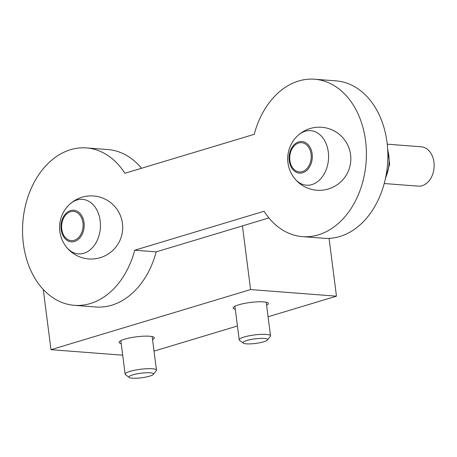 <?xml version="1.0" encoding="UTF-8"?>
<svg xmlns="http://www.w3.org/2000/svg" width="457" height="457" viewBox="0 0 457 457"><rect width="100%" height="100%" fill="white"/><g stroke="black" fill="none" stroke-linecap="round" stroke-linejoin="round"><path stroke-width="0.69" d="M43.266 289.458L50.984 349.685L122.71 355.198M266.608 305.247A17.76 3.296 172.7 0 0 268.373 303.499A17.76 3.296 172.7 0 0 250.339 302.483A17.76 3.296 172.7 0 0 233.139 308.012A17.76 3.296 172.7 0 0 235.286 309.258M152.547 339.597A17.76 3.296 172.7 0 0 154.312 337.849A17.76 3.296 172.7 0 0 136.277 336.832A17.76 3.296 172.7 0 0 119.077 342.362A17.76 3.296 172.7 0 0 121.225 343.607M154.02 351.119L237.434 325.995M268.082 316.77L336.466 296.17L329.063 238.36M50.984 349.685L250.59 289.578L336.466 296.17M250.59 289.578L242.433 225.895M134.729 250.219L264.072 211.265A78.935 57.731 -85.6 0 0 302.488 236.629A78.935 57.731 -85.6 0 0 366.091 162.344A78.935 57.731 -85.6 0 0 314.576 79.221A78.935 57.731 -85.6 0 0 254.212 134.335L124.87 173.283A78.935 57.731 -85.6 0 0 86.453 147.919A78.935 57.731 -85.6 0 0 22.85 222.205A78.935 57.731 -85.6 0 0 74.365 305.327A78.935 57.731 -85.6 0 0 134.729 250.219L156.197 251.864L268.905 217.926M141.51 168.273A78.935 57.731 -85.6 0 0 107.926 149.57L86.453 147.919M74.365 305.327L95.833 306.978A78.935 57.731 -85.6 0 0 156.197 251.864M302.488 236.629L323.956 238.274A78.935 57.731 -85.6 0 0 387.559 163.994A78.935 57.731 -85.6 0 0 336.049 80.872L314.576 79.221M294.542 178.384A27.346 19.999 -85.6 0 0 317.872 181.44A27.346 19.999 -85.6 0 0 328.286 151.975A27.346 19.999 -85.6 0 0 297.833 135.569M66.419 247.083A27.346 19.999 -85.6 0 0 89.755 250.139A27.346 19.999 -85.6 0 0 100.163 220.674A27.346 19.999 -85.6 0 0 69.71 204.268M387.245 144.178L421.2 146.788A19.731 14.43 94.4 0 1 434.15 164.851A19.731 14.43 94.4 0 1 422.154 185.696A19.731 14.43 94.4 0 1 418.178 186.136L384.223 183.531M153.358 374.38L156.254 370.77A15.789 2.931 172.7 0 0 156.465 370.181A15.789 2.931 172.7 0 0 152.21 368.753A15.789 2.931 172.7 0 0 134.855 370.193A15.789 2.931 172.7 0 0 125.144 374.197A15.789 2.931 172.7 0 0 125.498 374.711L129.211 377.471A12.396 2.302 172.7 0 0 141.521 377.779A12.396 2.302 172.7 0 0 153.358 374.38A12.396 2.302 172.7 0 0 150.182 372.798A12.396 2.302 172.7 0 0 135.5 374.152A12.396 2.302 172.7 0 0 129.211 377.471M267.419 340.031L270.31 336.421A15.789 2.931 172.7 0 0 270.527 335.832A15.789 2.931 172.7 0 0 266.271 334.404A15.789 2.931 172.7 0 0 248.916 335.844A15.789 2.931 172.7 0 0 239.205 339.848A15.789 2.931 172.7 0 0 239.559 340.362L243.267 343.121A12.396 2.302 172.7 0 0 255.583 343.43A12.396 2.302 172.7 0 0 267.419 340.031A12.396 2.302 172.7 0 0 264.243 338.448A12.396 2.302 172.7 0 0 249.562 339.797A12.396 2.302 172.7 0 0 243.267 343.121M74.188 240.296A14.664 10.722 94.4 0 1 62.266 221.622A14.664 10.722 94.4 0 1 80.615 216.098A14.664 10.722 94.4 0 1 74.188 240.296M74.554 241.473A15.852 11.591 94.4 0 1 61.666 221.285A15.852 11.591 94.4 0 1 81.506 215.31A15.852 11.591 94.4 0 1 74.554 241.473M302.311 171.598A14.664 10.722 94.4 0 1 290.389 152.924A14.664 10.722 94.4 0 1 308.738 147.4A14.664 10.722 94.4 0 1 302.311 171.598M302.677 172.769A15.852 11.591 94.4 0 1 289.789 152.587A15.852 11.591 94.4 0 1 309.623 146.611A15.852 11.591 94.4 0 1 302.677 172.769M387.73 150.182A31.573 23.09 94.4 0 1 385.617 177.676M100.249 257.679A31.573 31.573 0 0 0 112.776 204.45A31.573 31.573 0 0 0 60.41 220.217A31.573 31.573 0 0 0 100.249 257.679M328.372 188.981A31.573 31.573 0 0 0 340.893 135.746A31.573 31.573 0 0 0 288.533 151.518A31.573 31.573 0 0 0 328.372 188.981M385.131 179.898L389.621 164.154L387.587 147.908M120.842 340.614L125.144 374.197M152.164 336.598L156.465 370.181M234.904 306.264L239.205 339.848M266.22 302.248L270.527 335.832"/></g></svg>
